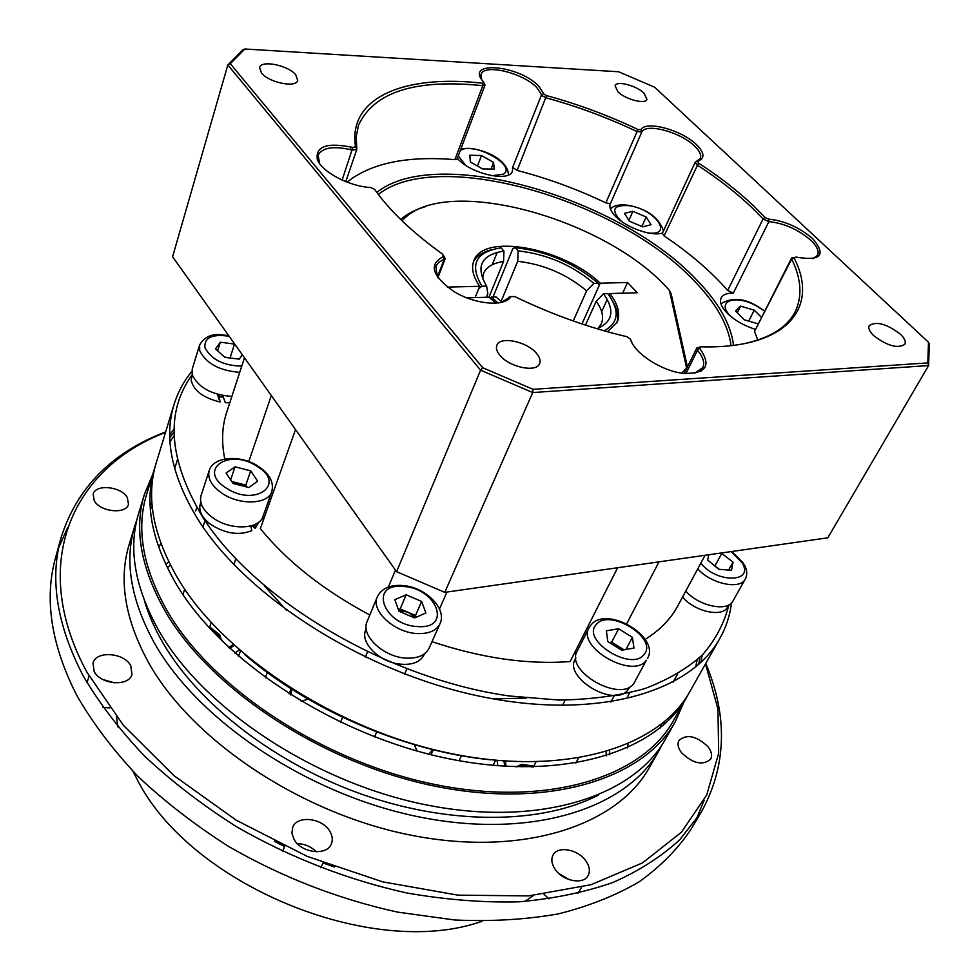 <?xml version="1.0" encoding="UTF-8"?>
<svg xmlns="http://www.w3.org/2000/svg" width="980" height="980" viewBox="0 0 980 980"><rect width="100%" height="100%" fill="white"/><g stroke="black" fill="none" stroke-linecap="round" stroke-linejoin="round"><path stroke-width="1.47" d="M414.148 744.592L417.174 751.06M432.731 749.602L428.909 754.196M233.142 644.448L228.806 647.572M234.869 653.109L239.328 649.973M506.06 766.409L505.337 761.105M503.928 761.007L504.786 766.323M94.252 500.694C100.107 511.989 126.359 514.623 128.503 504.235L127.339 497.558C121.361 486.374 95.293 483.752 93.137 494.238L94.252 500.694M94.117 671.374C100.487 684.738 128.993 686.919 131.969 674.424L130.793 665.788C124.264 652.558 95.967 650.402 93.002 663.056L94.117 671.374M102.949 707.438L109.748 707.952M294.086 839.456C301.35 853.139 326.965 856.116 331.35 843.915C332.967 839.983 332.477 835.817 329.905 831.432C322.457 817.859 297.038 814.98 292.689 827.353L291.905 833.221L294.086 839.456M555.06 869.187C562.716 881.167 583.517 885.099 588.135 875.52C590.303 871.257 589.605 866.467 586.04 861.163C578.237 849.268 557.596 845.458 553.026 855.148C550.956 859.301 551.642 863.98 555.06 869.187M544.023 894.323L549.07 898.893M681.492 752.677C692.983 763.653 702.697 765.821 710.61 759.182C712.46 755.617 711.603 751.464 708.026 746.736C696.486 735.845 686.808 733.751 678.969 740.464C677.192 743.942 678.038 748.022 681.492 752.677M116.461 716.772L117.968 727.001M133.06 771.407L136.183 777.471C188.062 884.266 372.547 960.584 482.417 921.139M67.706 527.436L58.714 547.624M61.079 537.64L55.627 557.436C43.99 598.841 51.083 644.926 76.918 695.678C92.781 723.117 113.08 749.97 137.788 776.221C164.836 801.726 195.24 825.221 229.026 846.696C282.375 877.345 338.553 899.15 397.562 912.111L454.561 919.975C491.531 921.641 526.162 919.608 558.477 913.862C589.017 906.157 616.004 895.414 639.438 881.633C660.606 866.381 677.719 849.06 690.753 829.656L701.325 812.053L679.642 839.86C661.341 856.655 639.095 870.865 612.904 882.49C584.619 892.364 553.259 898.819 518.824 901.833C482.993 902.715 445.655 899.763 406.835 892.976C347.349 879.77 290.668 857.745 236.793 826.899C202.676 805.303 171.941 781.709 144.611 756.131C119.621 729.818 99.078 702.942 82.994 675.49C56.803 624.762 49.502 578.812 61.079 537.64C76.967 487.636 111.83 452.393 165.669 431.923M165.522 432.425C73.77 467.35 27.195 562.251 87.085 672.439L123.431 725.347L173.95 775.645L236.376 820.297L307.353 856.447L382.69 881.853L457.868 895.144L528.563 895.904L591.062 884.695L642.586 862.853L681.394 832.241L706.739 794.964L718.695 753.179L717.923 708.883L705.502 663.864M174.158 435.684L169.993 441.796M688.511 693.889L687.201 696.29C656.71 751.979 562.924 781.807 449.489 758.888C336.189 736.201 222.46 661.855 176.486 584.496C151.373 541.23 144.097 502.409 154.656 468.048L155.489 465.439M169.785 437.68L174.085 432.131M158.589 547.11L160.941 543.643M165.718 564.456L168.732 561.797M662.1 744.641L659.038 750.447C627.617 807.618 534.112 839.223 422.319 817.553C310.648 796.091 199.442 722.236 155.012 644.105C130.781 600.483 124.068 561.038 134.86 525.782L136.955 519.559M150.148 494.484L151.655 492.377M659.038 750.447L649.483 767.365C617.853 824.854 524.68 856.937 413.683 835.72C302.808 814.711 192.668 741.211 148.801 663.043C124.889 619.385 118.36 579.829 129.201 544.378L134.86 525.782M150.161 505.962L151.863 502.005M598.266 795.184C542.589 823.861 452.65 825.577 364.585 795.221C276.568 764.768 198.818 704.706 162.986 642.941C154.693 628.67 148.495 614.57 144.379 600.642M150.393 509.6L152.206 506.268M683.881 702.17L675.306 721.697C644.24 778.267 550.184 809.039 437.031 786.585C324 764.351 210.982 689.895 165.571 611.863C140.814 568.29 133.782 529.065 144.464 494.177L152.684 474.504M675.306 721.697L665.494 739.043C634.207 795.968 540.495 827.242 428.15 805.266C315.94 783.51 204.012 709.41 159.201 631.316C134.762 587.706 127.927 548.347 138.67 513.238L144.464 494.177M150.761 486.84L152.047 484.855M687.201 696.29L673.579 720.423C642.77 776.626 549.425 807.177 437.129 784.931C324.956 762.893 212.746 689.05 167.592 611.581C142.933 568.253 135.926 529.237 146.571 494.557L154.656 468.048M151.508 481.535L152.696 479.012M526.272 698.091L493.393 698.924M286.405 610.209L264.343 585.82M167.335 567.812L170.361 565.043M606.118 751.819L606.216 755.911M524.986 901.441L533.426 895.475M244.547 654.456C309.166 710.206 405.291 751.403 490.221 759.757M695.641 667.086L697.197 659.859M699.806 657.458L698.752 664.391M680.61 705.282L679.606 707.879M676.825 709.777L676.274 712.08M664.526 721.733L662.848 725.702M661.218 724.428L660.042 728.042M671.655 715.241L671.165 717.789M705.772 663.399C728.067 716.515 726.584 766.066 701.325 812.053M695.739 820.652L704.155 800.219M114.44 682.852L102.802 679.471M316.356 851.792C311.077 846.598 304.731 843.878 297.332 843.633M569.49 879.746L558.992 873.645M628.119 743.869L627.237 747.973M609.597 750.754L609.756 754.772M334.45 867.006L322.971 863.013M284.653 846.561L274.29 841.232M516.129 766.862L521.152 765.356L532.765 766.973M209.597 628.217L219.3 635.824L221.664 640.565M229.737 648.442L234.183 645.391M209.708 627.004L219.679 634.746L221.603 640.663M516.105 766.862L521.679 764.339L533.818 766.127M497.056 760.443L497.865 765.821M301.215 701.361L307.99 699.095M290.852 695.028L291.538 689.087M219.581 396.729L223.367 397.206M174.121 428.897L169.736 434.838M174.048 404.434L156.249 462.805C145.714 497.105 153.039 535.876 178.25 579.143C224.383 656.477 338.418 730.909 451.939 753.742C565.595 776.785 659.467 747.103 689.895 691.525L719.896 638.384C690.214 692.713 595.423 720.704 479.281 696.155C363.286 671.827 245.882 596.342 197.899 519.314C171.684 476.243 163.734 437.95 174.048 404.434C177.833 392.233 183.75 381.232 191.823 371.42M192.203 374.666C165.155 412.029 168.474 459.191 202.137 516.154C253.673 599.086 387.088 678.834 509.343 695.984L559.286 700.075C590.781 699.548 619.238 695.727 644.668 688.646C667.98 679.851 687.311 668.532 702.648 654.677C715.572 639.658 724.318 623.072 728.887 604.905M224.775 459.007C221.382 442.127 221.982 426.68 226.576 412.666L244.473 357.786M271.313 395.528L248.798 461.58M369.827 614.999C323.657 590.364 287.177 561.577 260.362 528.624L295.519 429.559M395.454 570.066L388.386 587.057M439.481 608.984L446.954 592.043M617.633 567.739L570.127 661.549C527.73 664.808 481.682 658.18 432.009 641.692M626.71 623.733L659.013 561.859M705.073 555.293L677.707 606.02C670.688 619.091 659.834 630.226 645.159 639.426M731.521 602.945C729.965 615.477 726.094 627.286 719.896 638.384M700.847 662.468L702.133 655.191M576.889 651.786L573.962 653.979M263.228 520.576L262.799 516.975M768.688 219.14C784.637 220.819 799.288 227.323 812.665 238.642C826.593 255.155 820.995 261.305 795.895 257.079L794.07 257.875C819.795 307.953 786.732 349.26 700.7 346.81L699.867 348.66C711.835 365.785 706.176 374.017 682.889 373.356C661.035 370.722 634.06 353.021 630.52 339.227L627.053 336.74C589.458 327.908 552.059 314.531 514.88 296.634L511.107 296.524C505.006 306.948 475.913 304.756 454.475 291.893C432.045 276.115 428.321 264.38 443.291 256.674L442.874 254.335C412.666 232.652 389.905 210.994 374.605 189.348L370.685 187.499C349.762 186.604 322.224 172.223 317.361 159.74C315.205 146.228 327.038 142.137 352.837 147.441L355.532 146.78C347.618 97.069 405.291 74.198 482.638 83.239L483.716 82.1C463.454 60.184 518.641 64.705 538.694 86.081L544.145 94.325L546.546 95.599C577.514 104.015 608.004 115.309 638.017 129.495L640.932 129.752C645.489 120.148 681.725 129.96 696.449 144.599C704.645 152.843 705.073 158.405 697.76 161.296L698.495 163.084C719.234 176.523 737.475 190.659 753.216 205.469L765.343 217.658L768.688 219.14L768.908 221.627L763.334 219.153L751.219 206.952C735.625 192.252 717.544 178.213 696.976 164.873L695.126 162.349L700.284 158.515C701.619 155.171 699.696 151.006 694.526 146.032C680.561 132.104 646.139 122.806 641.839 131.957L636.963 131.528C607.184 117.453 576.926 106.244 546.203 97.902L542.197 95.771L536.758 87.514C523.051 72.875 483.985 63.455 481.156 74.321L481.56 79.27M812.984 258.708L817.565 255.315C819.329 251.309 817.026 246.25 810.656 240.137C797.965 229.381 784.049 223.207 768.908 221.627L733.322 293.106L727.675 290.447L763.102 218.92L765.196 217.511M483.912 82.994L485.027 85.052L482.797 85.677C415.52 78.731 374.091 91.887 358.509 125.122L356.242 136.465L356.781 149.45L352.335 150.075C333.727 145.677 322.322 147.38 318.132 155.183L319.627 163.709M376.835 192.448C436.014 144.464 618.025 196.907 695.592 278.81C718.217 301.828 730.872 324 733.567 345.34M731.092 345.634C728.275 324.649 715.792 302.869 693.632 280.28C617.082 199.283 437.374 147.343 378.329 194.444M698.495 163.084L664.097 235.923L662.358 233.338L695.126 162.349M546.546 95.599L517.158 170.446L512.65 167.335L512.43 171.169C509.478 182.574 470.474 173.803 457.636 158.65L457.354 158.331M261.489 72.998C268.875 82.626 296.328 88.2 297.7 80.433L295.727 74.799C288.23 65.268 261.072 59.719 259.614 67.534L261.489 72.998M617.902 91.777C625.473 99.458 645.44 104.64 646.947 99.36L644.007 93.161C636.375 85.529 616.616 80.397 615.073 85.701L617.902 91.777M873.596 335.552C887.304 345.952 897.717 348.868 904.846 344.286C906.096 341.652 904.601 338.272 900.351 334.143C886.655 323.829 876.279 320.987 869.236 325.605C868.023 328.165 869.468 331.485 873.596 335.552M499.874 355.262C509.257 367.28 536.599 372.927 539.6 363.592C540.776 360.615 539.735 357.198 536.476 353.339C526.946 341.444 499.935 335.883 496.885 345.291C495.782 348.17 496.774 351.489 499.874 355.262M500.707 302.612L511.095 296.536M694.306 373.417L702.795 367.623C704.951 362.808 703.175 357.051 697.466 350.326L696.755 348.072L699.475 347.251M755.066 329.255C743.783 325.63 734.449 320.227 727.087 313.049C721.341 307.022 719.357 301.975 721.121 297.932C722.897 294.661 726.964 293.045 733.322 293.106M662.517 232.983C651.859 236.805 625.926 227.593 615.33 216.176C610.675 211.264 609.009 207.111 610.344 203.718L605.824 202.848L638.017 129.495M347.006 182.194C370.783 163.207 406.749 155.685 454.904 159.642L482.797 85.677L482.638 83.239M744.604 343.576C770.255 337.806 787.038 327.345 794.952 312.179C802.534 296.83 801.444 279.104 791.681 258.977L754.527 331.436L757.773 340.048M664.097 235.923C689.54 252.987 710.733 271.154 727.675 290.447M230.3 63.725L227.826 64.974L172.59 256.736L396.594 571.671L444.773 592.349L532.728 392.551L480.58 370.183L227.826 64.974L242.942 49.698L244.853 49L230.3 63.725L482.724 367.745L533.022 389.329L927.791 362.918L928.489 342.24L654.652 87.232L618.576 71.761L244.853 49M928.489 342.24L929.297 344.103L928.599 365.565L827.794 537.824L444.773 592.349L396.594 571.671L480.58 370.183L482.724 367.745M754.527 331.436L791.607 257.997L793.971 257.495M517.158 170.446C547.269 178.225 576.828 189.03 605.824 202.848M485.027 85.052L457.121 158.919L454.904 159.642M927.791 362.918L928.599 365.565L532.728 392.551L533.022 389.329M630.74 339.95L632.725 344.237M443.977 256.074L445.226 258.659L438.807 262.26L435.794 266.291L437.374 276.973L444.136 259.541L443.291 256.674M794.07 257.875L791.681 258.977L791.607 257.997M447.346 287.103L479.685 286.283L475.116 297.589L478.742 288.598L481.94 286.221C469.236 264.625 475.619 251.836 501.086 247.842L503.941 251.039C481.033 254.861 475.263 266.548 486.631 286.099L481.94 286.221M473.413 261.979C476.39 256.111 482.295 252.068 491.127 249.863M497.289 252.264L492.242 264.723M482.589 278.749L483.63 273.346C486.448 266.928 493.087 262.983 503.549 261.513L503.941 251.039M486.631 286.099L487.832 293.657L486.374 297.246M488.971 297.173L503.549 261.513M502.042 302.159L496.064 296.964L491.372 297.099L498.134 303.041M490.049 298.079L491.372 297.099M613.162 302.159C617.657 310.084 618.797 317.152 616.604 323.351M601.659 311.701L607.208 299.439L601.659 311.701M604.072 330.787C618.772 322.898 620.022 310.513 607.808 293.62L603.521 293.755C615.085 310.317 612.904 321.979 596.955 328.704M603.521 293.755L596.195 301.264C602.332 309.827 604.035 317.336 601.328 323.792L598.143 328.276M596.195 301.264L585.489 325.115M598.168 283.257C574.158 262.959 546.522 251.101 515.26 247.683L518.126 250.868C546.644 254.09 571.904 264.931 593.88 283.367L598.168 283.257L599.233 285.413L581.985 323.964L600.226 283.196L627.543 282.497L622.668 293.179M493.001 297.05L512.957 248.393L515.26 247.683M518.126 250.868L517.722 261.293C543.63 264.282 566.599 274.131 586.616 290.839L593.88 283.367M517.722 261.293L501.111 301.411M573.251 320.974L586.616 290.839M400.673 219.471C407.092 213.824 415.41 209.524 425.626 206.584M479.685 286.283C473.022 276.507 471.074 268.03 473.83 260.815C483.005 232.677 563.733 247.891 600.226 283.196M627.543 282.497L637.233 292.738L609.879 293.559L609.07 295.335M609.879 293.559C618.172 304.474 620.61 314.041 617.155 322.249L607.416 331.73M495.978 303.249L489.106 297.173L466.664 297.846M681.48 373.16L686.637 368.223L669.401 290.435L671.165 293.829L687.421 366.949M669.401 290.435C607.233 218.381 443.107 173.105 402.106 220.855M470.302 161.896L469.873 155.232L481.511 155.526L493.602 162.423L494.177 169.124L482.503 168.891L470.302 161.896M477.468 166L481.511 155.526M491.017 169.062L493.602 162.423M624.505 213.346L632.958 211.313L646.151 216.972L651.051 224.726L642.66 226.858L629.307 221.125L624.505 213.346M628.878 220.414L632.958 211.313M641.839 226.503L646.151 216.972M757.883 323.78L744.335 319.811L735.514 310.905L740.549 306.128L754.257 310.17L761.264 317.177M737.254 312.669L740.549 306.128M748.696 321.097L754.257 310.17M682.57 597.016C694.502 611.667 722.677 617.829 727.613 607.024L728.753 604.979M575.885 657.837L575.15 659.283C564.137 676.911 611.042 706.409 626.637 691.451L630.263 686.576M366.214 628.78L365.76 629.87C359.819 642.059 378.464 661.476 398.958 663.999C411.71 665.432 420.077 662.394 424.058 654.848L424.536 653.77M254.837 524.521L255.217 528.318L259.1 521.887M200.802 502.324L200.3 503.867C198.511 510.433 201.586 516.999 209.512 523.565C224.371 533.561 238.495 535.925 251.86 530.633L250.745 525.954M255.217 528.318L251.799 525.66M231.88 396.398C211.729 394.916 198.524 387.7 192.239 374.776L191.198 380.265C193.525 390.555 203.142 397.807 220.022 402.021L218.969 394.744M222.803 395.589L225.314 402.707L229.798 402.768M220.022 402.021L217.438 394.315M719.308 569.319L717.225 567.996M697.76 568.853C711.076 583.933 740.243 590.082 745.29 579.033L732.942 601.034C727.822 612.206 698.863 606.216 685.755 591.112M714.432 565.668L719.406 569.331M721.231 553.002L733.003 562.153L731.497 570.299L718.781 569.282L707.67 560.07L708.773 554.766M715.045 565.717L721.954 553.063M728.63 570.066L733.003 562.153M622.925 650.01L618.515 646.384L610.528 643.248M633.852 683.464C620.512 703.101 564.823 671.214 577.171 651.198L589.029 627.8C576.767 647.621 633.092 679.704 646.347 660.263L633.852 683.464M609.364 642.525L611.704 642.12L624.003 649.814M632.382 637.306L633.974 648.062L621.663 650.23L607.796 641.533L606.375 630.802L618.649 628.744L632.382 637.306L625.975 649.471M611.704 642.12L618.649 628.744M415.434 617.596L407.852 612.182L398.676 610.418M406.712 658.144C383.94 657.617 360.224 635.395 367.132 621.516L377.312 596.869C370.452 610.614 394.487 632.884 417.443 633.558C428.971 633.925 436.48 630.642 439.983 623.721L429.154 648.098C425.639 655.093 418.154 658.438 406.712 658.144M398.407 609.658L400.183 608.886L415.52 615.477L416.169 617.265M425.884 612.966L414.601 617.951L398.983 611.251L394.83 599.65L406.173 594.799L421.596 601.426L425.884 612.966M400.183 608.886L406.173 594.799M415.52 615.477L421.596 601.426M245.784 486.742L238.018 483.116L245.809 485.112L247.119 487.085M214.191 518.751C203.436 511.315 199.05 503.585 201.047 495.562L209.218 470.523C207.258 478.485 211.717 486.202 222.595 493.663C240.406 505.619 268.25 504.271 271.779 491.654L263.02 516.374C259.443 529.114 231.795 530.67 214.191 518.751M231.721 481.499L238.018 483.116L232.334 482.417M248.883 487.538L233.02 483.471L226.123 473.058L235.029 466.811L250.696 470.866L257.654 481.168L248.883 487.538M230.631 479.869L235.029 466.811M245.809 485.112L250.696 470.866M192.239 374.776L192.215 369.056L199.638 344.948L199.687 350.607C206.082 363.482 219.434 370.722 239.72 372.339M226.944 357.639L224.579 357.063M224.506 357.002L230.594 358.08M242.317 354.76L239.279 359.121L224.959 357.406L215.478 348.905L220.341 342.204L234.747 344.115M217.621 350.828L220.341 342.204M230.141 357.676L234.551 343.943M219.679 634.746L219.3 635.824M211.558 628.192L211.178 629.258M532.03 765.711L531.503 766.728M521.679 764.339L521.152 765.356M640.932 129.752L641.839 131.957L610.638 203.154M697.466 350.326L685.914 373.662M512.65 167.335L541.548 94.79L543.753 93.737M697.38 350.228L699.659 347.055M484.573 83.778L483.851 85.689M631.463 341.8L630.52 339.227M342.106 180.161L352.837 147.441M697.76 161.296L695.739 161.884M356.818 148.948L355.532 146.78M508.473 297.369L511.107 296.524M491.874 175.726L503.108 174.232C517.942 166.355 474.467 141.622 461.029 150.173L460.245 150.675M458.273 155.894L465.672 165.314M647.388 232.799C674.461 236.891 655.73 209.475 629.454 205.702C613.26 204.587 610.466 209.72 621.063 221.088M764.388 311.089L757.822 306.703C734.265 292.53 712.827 302.33 733.518 318.549M700.859 563.096C716.098 583.406 754.71 582.892 742.191 562.9L731.105 551.593M596.318 624.517C580.662 640.05 631.622 672.121 644.13 654.407C658.511 638.36 609.217 607.759 596.318 624.517M403.135 586.481C368.468 582.831 382.935 625.228 417.737 626.575C452.699 629.356 436.566 587.682 403.135 586.481M257.042 466.333C229.271 447.541 196.453 469.738 226.429 488.175C255.486 507.469 286.834 483.899 257.042 466.333M229.173 336.275C212.207 333.776 204.122 337.561 204.93 347.63C211.264 359.501 223.526 365.675 241.742 366.14M495.574 760.308L493.05 765.405M267.307 672.488L265.323 677.695M433.27 749.737L430.955 754.71M320.877 867.778L323.069 862.78M578.029 893.393L581.471 887.317M282.644 851.375L284.751 846.328M87.024 682.705L89.058 676.016M221.897 640.05L221.664 640.724M291.072 688.793L289.063 693.889M240.468 650.965L238.52 656.318M461.482 755.702L459.069 760.725M233.853 564.602L235.862 558.857M404.642 673.995L406.859 668.948M610.92 701.999L614.056 696.106M562.398 705.527L565.166 700.124M365.295 657.115L367.427 652.031M202.97 526.983L205.065 520.637M700.933 371.371L702.795 367.623M351.085 146.988L350.228 149.536M480.274 76.685L481.156 74.321M684.187 373.502L696.755 348.072M445.226 258.659L437.864 277.683M356.781 149.45L345.769 181.717M508.387 174.954C508.399 157.829 476.427 145.481 460.857 149.034M663.497 230.864C658.989 217.805 647.584 209.34 629.283 205.469M627.898 205.237C618.98 204.232 613.186 205.543 610.503 209.181M764.486 310.905L758.287 306.801M757.944 306.605C744.322 298.079 731.986 297.124 720.913 303.739M745.29 579.033C747.471 574.893 747.189 570.164 744.445 564.848M673.125 682.117L677.633 674.007M627.776 696.364L629.65 692.885M743.587 563.353L731.766 551.495M590.854 625.081L589.029 627.8M533.39 766.96L535.987 761.913M575.787 763.126L578.445 758.128M591.393 624.481C607.637 605.505 660.434 637.037 647.486 658.548M401.384 585.403C389.293 584.987 381.269 588.809 377.312 596.869M340.526 722.297L342.731 717.029M374.544 736.886L376.835 731.656M402.56 585.489C425.063 586.824 447.456 608.629 439.983 623.721M257.789 465.953C240.259 454.573 213.248 456.374 209.218 470.523M182.929 594.578L184.718 589.213M209.377 627.972L211.239 622.619M258.561 466.443C269.745 474.112 274.155 482.515 271.779 491.654M228.781 335.736C219.055 334.303 207.307 332.036 199.638 344.948M174.661 468.575L177.417 459.73M195.706 510.948L196.857 507.432"/></g></svg>
